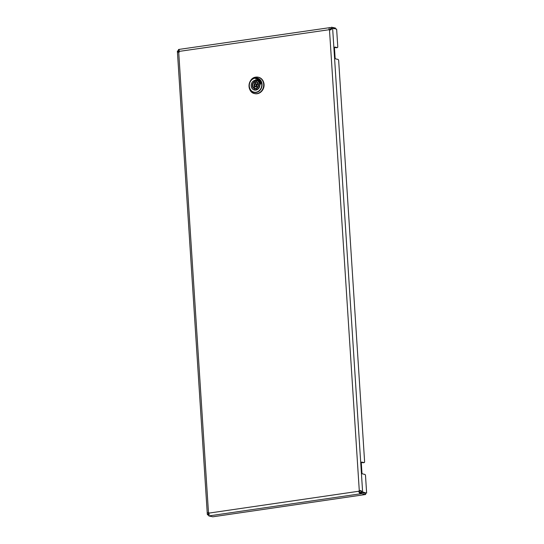 <?xml version="1.0" encoding="UTF-8"?>
<svg xmlns="http://www.w3.org/2000/svg" width="544" height="544" viewBox="0 0 544 544"><rect width="100%" height="100%" fill="white"/><g stroke="black" fill="none" stroke-linecap="round" stroke-linejoin="round"><path stroke-width="0.82" d="M178.554 49.477L330.432 27.554C329.46 27.465 328.991 28.125 329.018 29.532A1.197 1.047 -77.8 0 0 329.494 29.961L331.167 29.682L331.609 28.628L332.629 28.268L336.634 29.131L337.756 46.532A1.197 0.558 81.7 0 1 337.362 47.593L336.308 47.743A1.197 0.558 -98.3 0 1 336.212 47.743L334.58 47.389M336.212 47.743L337.26 47.586L334.975 47.09A1.197 0.558 -98.3 0 0 334.88 47.09A1.197 0.558 -98.3 0 0 334.478 48.151L335.09 57.61A1.197 0.558 -98.3 0 0 335.743 58.915L338.028 59.412A1.197 0.558 81.7 0 1 338.674 60.717L364.596 461.53A1.197 0.558 81.7 0 1 364.194 462.59L363.147 462.747A1.197 0.558 -98.3 0 1 363.045 462.74L361.413 462.386M178.758 51.918L178.684 50.735L177.63 50.884L177.861 52.231L178.697 51.972A1.197 1.047 -77.8 0 0 179.105 51.408L329.589 29.655A1.197 1.047 -77.8 0 0 329.922 30.015M363.045 462.74L364.099 462.584L361.814 462.094A1.197 0.558 -98.3 0 0 361.719 462.087A1.197 0.558 -98.3 0 0 361.318 463.148L361.93 472.607A1.197 0.558 -98.3 0 0 362.576 473.912L364.861 474.409A1.197 0.558 81.7 0 1 365.514 475.714L366.636 493.116L361.556 491.715C361.57 490.695 360.815 490.341 359.285 490.668L359.856 490.79A1.197 1.047 -77.8 0 0 359.448 491.354L358.877 491.232C359.026 492.769 359.584 493.394 360.536 493.109L360.808 492.218L365.554 493.313L365.629 494.496L212.806 516.8L208.801 515.936L208.964 513.108A1.197 1.047 -77.8 0 0 208.488 512.672C207.4 512.727 207.012 513.237 207.332 514.223L208.522 514.168L208.685 514.712L208.57 512.89M329.494 29.961L359.285 490.668A1.197 1.047 -77.8 0 0 358.877 491.232L208.964 513.108M361.556 491.715L361.032 491.912C361.005 490.912 360.618 490.538 359.856 490.79M330.929 29.818L331.085 28.825L332.629 28.268L362.637 492.245L361.583 492.402L361.032 491.912M361.583 492.402L366.636 493.116M177.63 50.884L178.575 51.082C178.507 52.061 178.738 52.394 179.268 52.095M209.059 512.802C208.508 512.727 208.332 513.182 208.522 514.168L208.685 514.712L207.638 514.869L208.576 515.073M207.332 514.223L207.638 514.869L207.332 514.223M178.84 50.769L179.207 50.844M208.508 515.297L209.25 514.298M359.448 491.354C359.434 492.136 359.89 492.422 360.808 492.218M360.536 493.109L361.624 493.632L361.549 492.449M208.801 515.936L361.624 493.632L365.629 494.496M179.221 50.728L178.752 50.68M179.105 51.408L179.16 49.912L178.405 49.735L178.772 50.714M335.519 28.893L335.464 28.064L331.466 27.2L331.541 28.383L329.589 29.655M331.133 28.444L331.541 28.383L330.827 28.587L330.432 27.554M260.902 82.518L260.671 84.143M259.998 83.137L260.61 84.089M256.686 78.73L255.598 79.152M256.795 79.648A5.692 4.971 102.2 0 1 260.229 82.797L260.08 82.865M260.841 82.532L260.671 82.566A6.29 5.494 -77.8 0 0 256.863 79.05A6.29 5.494 -77.8 0 1 256.89 79.057M259.944 83.123L260.556 84.075M256.632 78.717L255.537 79.138M256.741 79.642A5.692 4.971 102.2 0 1 260.168 82.783L260.025 82.851M254.776 93.622A8.391 7.324 -77.8 0 0 254.898 93.65A8.391 7.324 -77.8 0 0 257.21 93.724A8.391 7.324 -77.8 0 0 264.024 85.694A8.391 7.324 -77.8 0 0 258.454 77.248A8.391 7.324 -77.8 0 0 258.332 77.228M263.731 82.566A8.092 7.065 102.2 0 1 261.902 90.998M256.306 89.916L256.224 88.679L254.531 88.645A3.577 3.121 102.2 0 1 252.26 85.632A3.577 3.121 102.2 0 1 254.102 82.022L254.021 80.784L255.728 81.049A4.699 4.1 102.2 0 1 256.054 80.94M254.422 80.709L254.524 82.226A3.278 2.863 -77.8 0 0 252.668 85.605A3.278 2.863 -77.8 0 0 254.884 88.414A3.278 2.863 -77.8 0 0 254.918 88.42L254.612 89.882A4.774 4.168 102.2 0 1 254.565 89.876A4.774 4.168 102.2 0 1 251.212 85.755A4.774 4.168 102.2 0 1 254.021 80.784M254.884 88.414L255.02 89.937L254.612 89.882M256.129 88.658A3.25 2.842 -77.8 0 1 253.966 85.843A3.25 2.842 -77.8 0 1 255.823 82.518L254.102 82.022M256.686 88.325L256.557 88.182A3.278 2.863 -77.8 0 0 258.414 84.857A3.278 2.863 -77.8 0 0 256.272 82.015A3.278 2.863 -77.8 0 0 256.156 81.988L256.258 81.702A3.577 3.121 102.2 0 1 258.529 84.714A3.577 3.121 102.2 0 1 256.686 88.325L256.768 89.563A4.774 4.168 102.2 0 0 259.59 84.796A4.774 4.168 102.2 0 0 256.584 80.553A4.774 4.168 102.2 0 0 256.183 80.464L256.394 82.042M256.054 80.471L256.142 81.852M255.53 83.756A1.482 1.292 102.2 0 1 255.918 83.769L257.115 84.007A1.503 1.312 102.2 0 1 256.482 86.952L255.286 86.666A1.482 1.292 102.2 0 1 255.449 83.776M255.823 82.518L255.728 81.049M255.02 89.937L255.619 90.032M178.697 51.972L208.488 512.672M255.218 80.294A4.971 4.345 102.2 0 1 259.896 84.565A4.971 4.345 102.2 0 1 255.85 90.107A4.971 4.345 102.2 0 1 251.172 85.836A4.971 4.345 102.2 0 1 255.218 80.294M253.082 89.277A4.855 4.236 -77.8 0 0 254.578 89.964A4.855 4.236 -77.8 0 0 255.877 90.005A4.855 4.236 -77.8 0 0 259.842 85.367A4.855 4.236 -77.8 0 0 256.639 80.478A4.855 4.236 -77.8 0 0 255.279 80.43A4.855 4.236 -77.8 0 0 254.279 80.709M256.884 93.616A8.344 7.283 -77.8 0 0 263.67 84.313A8.344 7.283 -77.8 0 0 255.823 77.153A8.344 7.283 -77.8 0 0 249.036 86.448A8.344 7.283 -77.8 0 0 256.884 93.616M254.252 77.574A8.391 7.324 102.2 0 1 255.898 77.119A8.391 7.324 102.2 0 1 258.21 77.2A8.391 7.324 102.2 0 1 263.779 85.639A8.391 7.324 102.2 0 1 256.965 93.677A8.391 7.324 102.2 0 1 254.653 93.595A8.391 7.324 102.2 0 1 251.206 91.616M255.129 77.962A7.358 6.419 102.2 0 1 262.045 84.279A7.358 6.419 102.2 0 1 256.068 92.473A7.358 6.419 102.2 0 1 249.152 86.156A7.358 6.419 102.2 0 1 255.129 77.962M255.986 92.208A7.099 6.202 -77.8 0 0 261.759 84.293A7.099 6.202 -77.8 0 0 255.082 78.2A7.099 6.202 -77.8 0 0 249.308 86.108A7.099 6.202 -77.8 0 0 255.986 92.208M256.646 89.631L256.557 88.237M256.924 85.034A1.482 1.292 102.2 0 1 255.286 86.666C253.892 85.632 253.96 84.66 255.49 83.756L255.918 83.769A1.482 1.292 102.2 0 1 256.924 85.034M255.462 86.163A1.006 0.877 -77.8 0 0 255.333 84.184A1.006 0.877 -77.8 0 0 255.462 86.163M207.325 514.359L177.364 51.088M254.578 89.964L255.891 90.005C260.562 89.638 261.215 81.165 256.639 80.478M254.898 93.65L254.653 93.595C246.636 92.378 247.731 77.799 255.87 77.119L258.454 77.248M256.115 81.94L256.02 80.458M256.618 89.672L256.523 88.189C259.019 85.789 258.937 83.728 256.272 82.015M257.557 80.811L256.584 80.553M255.558 90.039L254.565 89.876"/></g></svg>
